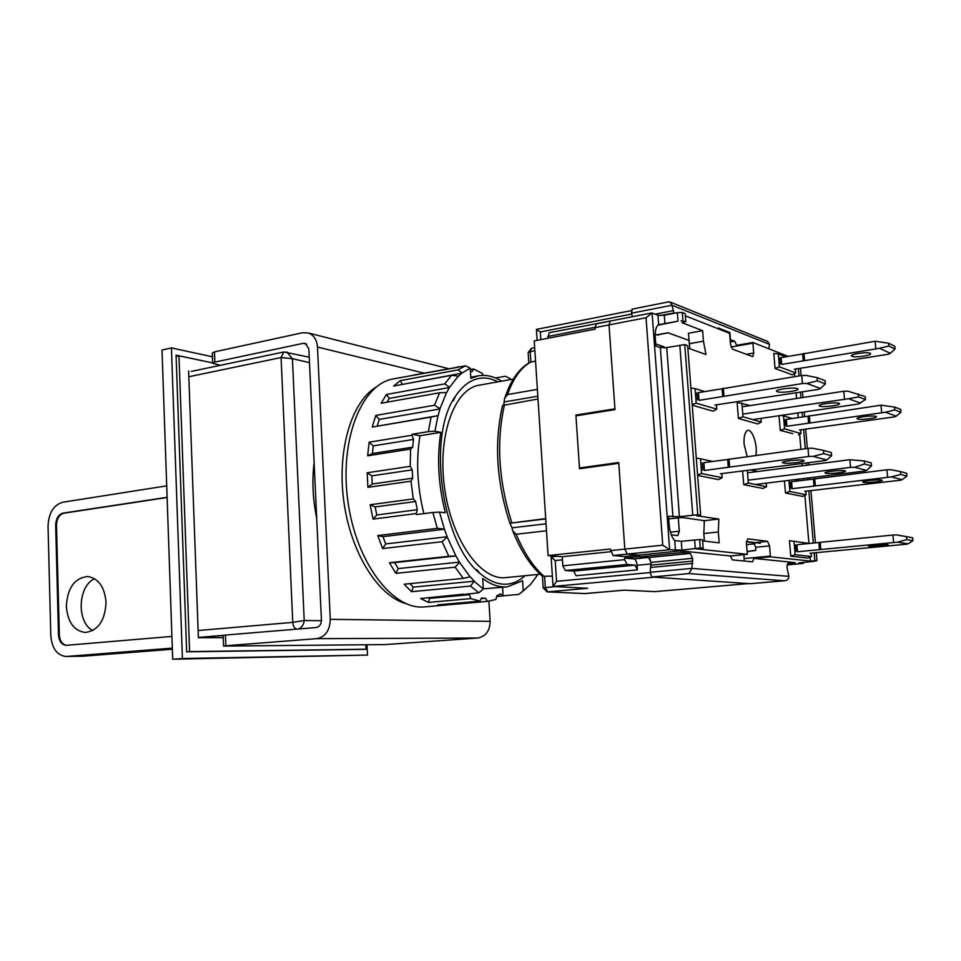 <?xml version="1.0" encoding="UTF-8"?>
<svg xmlns="http://www.w3.org/2000/svg" width="961" height="961" viewBox="0 0 961 961"><rect width="100%" height="100%" fill="white"/><g stroke="black" fill="none" stroke-linecap="round" stroke-linejoin="round"><path stroke-width="1.44" d="M314.115 462.649C311.917 480.704 312.781 499.203 316.686 518.159M171.43 347.918L162.013 350.02L172.704 659.222L182.422 658.513L171.43 347.918L212.405 356.795M172.704 659.222L367.51 655.066L182.422 658.513M366.994 644.759L367.51 655.066M198.386 637.599L223.252 637.527M212.645 362.922L176.067 355.162L186.662 651.822L363.895 649.384M188.824 376.736L281.08 357.552L292.42 358.705L304.205 620.506L321.418 620.698M198.134 630.536L292.757 622.368L304.205 620.506C303.7 624.83 301.778 627.653 298.427 628.999M286.81 351.942L292.42 358.705L309.478 362.633M223.252 637.636L198.386 637.708L188.608 370.91M363.234 649.42L365.997 649.228L365.781 644.771M212.645 362.934L178.974 355.798L189.605 651.594L365.997 649.228M176.103 356.423L178.974 355.798M186.662 651.822L189.605 651.594M315.028 482.302L315.713 497.269M513.306 379.078L479.155 385.193C454.265 388.905 437.243 436.006 444.571 487.996C451.598 540.034 480.74 580.756 505.702 577.597L540.226 574.234M172.355 649.216L83.114 656.207L66.081 656.495C57.011 655.354 51.918 648.387 50.801 635.593L48.05 526.28C48.615 513.018 53.528 505.005 62.801 502.231L166.709 485.858M172.319 648.134L66.081 656.495M171.923 636.41L66.093 645.348C61.6 644.747 59.065 641.263 58.501 634.897L55.678 525.162C55.966 518.496 58.441 514.483 63.078 513.114L167.106 497.317M94.61 578.738C77.733 586.03 76.412 622.476 92.809 630.548M106.034 602.355C105.073 620.59 98.166 630.632 85.325 632.482C74.045 630.897 67.726 622.235 66.357 606.499C67.39 587.952 74.526 577.957 87.751 576.516C98.551 578.402 104.653 587.015 106.034 602.355M66.561 645.324C62.249 644.507 59.834 641.035 59.33 634.897L56.495 525.223C56.783 518.568 59.246 514.555 63.894 513.186L167.106 497.51M225.451 635.065L316.217 627.521C319.545 626.824 321.274 624.35 321.418 620.097L308.841 348.867L305.382 343.449L303.171 343.341L214.868 362.081L214.471 351.87L302.679 332.71L308.613 333.047C313.923 335.221 316.878 339.894 317.478 347.053L330.284 619.328C329.911 630.44 325.395 636.879 316.734 638.657L225.871 645.756L225.451 635.065L223.168 635.401L223.577 646.02L225.871 645.756M488.909 601.214L490.11 621.359C489.858 630.945 485.725 636.494 477.713 638.032L385.097 644.591L223.577 646.056M220.321 365.324L212.657 363.306L214.868 362.081M214.471 351.87L212.273 353.119L212.657 363.09M457.268 367.378L393.313 378.91C361.684 383.932 339.221 439.766 347.906 501.33C356.219 562.954 392.953 610.619 424.774 606.884L487.563 601.358L445.327 605.082L445.52 604.181M470.422 371.126L472.127 371.559L473.569 368.988L470.337 369.589M473.569 368.988L482.302 373.336L482.999 375.379M495.588 378.009L505.366 376.244L510.003 378.538L510.075 379.655M502.591 587.291L503.108 595.808L518.892 594.391L524.73 589.694M503.108 595.808L496.585 596.649M502.639 596.108L500.585 593.874L496.801 595.748L495.9 599.472L487.563 601.358M487.383 601.37L485.581 598.21L481.401 598.066L479.947 601.13L437.711 604.865L445.327 605.082M479.947 601.13L470.878 598.607L428.45 602.415L429.615 598.355L469.473 594.703L467.743 593.79M463.634 594.162L420.666 598.511L428.45 602.415M463.25 594.595L478.866 592.757L470.494 586.066L411.536 591.688L413.254 587.123L474.29 581.189L470.241 576.852L463.274 578.366L404.149 584.204L411.536 591.688M416.221 513.558L417.302 509.714L415.645 501.51L413.266 498.927L370.117 504.753L373.048 519.108L416.221 513.558L416.461 514.579L432.858 512.477L437.303 528.346L377.757 535.565L382.634 548.551L442.144 541.692L448.847 556.275L389.433 562.738L395.836 573.345L455.13 567.182L463.274 578.366M413.266 498.927L411.008 481.185L367.907 487.335L372.243 484.02L412.677 478.194L412.233 469.869L410.215 466.349L367.174 472.776L367.907 487.335M410.215 466.349L410.575 449.075L367.643 455.814L372.424 453.52L412.701 447.177L413.482 439.417L411.969 435.237L369.144 442.204L367.643 455.814M411.969 435.237L412.113 434.276L428.366 431.633L431.093 417.086L372.207 427.044L438.144 415.62L439.982 408.701L434.468 405.242L375.787 415.452L372.207 427.044M413.626 375.078L465.508 365.817L457.916 369.889L400.232 380.676L393.638 386.034L451.562 375.295L444.667 383.883L386.466 394.49L381.145 403.236L439.585 392.785L434.468 405.242M457.4 366.898L460.944 366.682M498.254 381.769L490.855 378.934C477.305 375.667 465.508 381.409 455.502 396.16C426.72 435.501 441.604 543.361 479.959 573.453C496.465 587.015 511.48 587.772 525.006 575.723M511.036 379.487L510.003 378.538M501.606 381.169C493.81 376.28 486.038 374.502 478.302 375.835L470.854 378.31L470.253 368.195L462.133 372.892L457.916 369.889M451.562 375.295L458.565 376.171L462.133 372.892M458.421 376.075L449.532 387.259L444.667 383.883M439.585 392.785L446.697 392.52L449.532 387.259M446.565 392.496L439.982 408.701M431.093 417.086L438.144 415.62M438.012 415.657L434.937 431.225L440.811 432.354C436.799 458.145 438.312 484.945 445.363 512.778L439.477 512.093L444.414 529.139L437.303 528.346M442.144 541.692L447.237 536.983L444.414 529.139M447.237 536.983L455.91 555.951L448.847 556.275M455.13 567.182L459.586 562.353L455.91 555.951M459.586 562.353L470.121 576.912M470.494 586.066L474.29 581.189M474.338 581.453L483.323 588.997L482.698 578.522C491.071 584.805 499.312 587.567 507.42 586.835L522.604 580.72L523.24 590.775L530.58 584.36L537.932 574.462M518.892 594.391L523.24 590.775M483.311 588.853L507.42 586.835M470.878 598.607L469.473 594.703M483.323 588.997L478.866 592.757M432.858 512.477L439.477 512.093M412.113 434.276L419.957 435.729C415.909 460.655 417.218 486.626 423.861 513.63M410.575 449.075L412.701 447.177M411.008 481.185L412.677 478.194M434.937 431.225L428.366 431.633M465.508 365.817L470.253 368.195M376.087 387.115C351.39 401.83 336.758 450.769 343.894 501.882C350.873 553.019 378.214 596.18 405.974 603.652M419.957 435.729L440.811 432.354M462.109 373.12L402.022 384.484M402.359 384.208L400.232 380.676M449.544 387.511L389.265 398.395L386.959 402.191M389.265 398.395L386.466 394.49M440.03 408.966L379.271 419.404L377.265 425.927M379.271 419.404L375.787 415.452M413.482 439.417L373.264 445.88L372.424 453.52M373.264 445.88L369.144 442.204M412.233 469.869L371.823 475.839L372.243 484.02M371.823 475.839L367.174 472.776M417.302 509.714L376.796 514.988L373.048 519.108M415.645 501.51L375.15 506.927L376.796 514.988M375.15 506.927L370.117 504.753M447.261 536.731L385.709 543.938L382.634 548.551M444.559 529.223L382.971 536.646L385.709 543.938M382.971 536.646L377.757 535.565M459.574 562.089L398.214 568.588L395.836 573.345M456.055 555.951L394.623 562.617L398.214 568.588M394.623 562.617L389.433 562.738M409.842 583.639L413.254 587.123M428.51 597.79L429.615 598.355M485.581 598.21L481.137 598.607M689.83 348.759L688.424 333.275L702.623 330.656L703.44 341.167L705.975 354.513L687.848 348.05M747.105 551.77L755.935 550.185L755.706 547.289L753.688 542.761L746.373 541.848M704.401 541.091L703.824 533.535L718.335 531.986L719.176 542.833L702.635 540.887M681.265 541.319L681.926 550.112L700.305 547.938L699.656 539.529L681.265 541.319L674.73 540.562C671.727 537.403 669.865 532.238 669.18 525.054L668.52 516.261L679.415 516.694L697.758 514.736L700.665 515.168L696.737 515.757L718.84 519.048L704.365 520.67L703.824 533.535M704.365 520.67L682.31 517.486L668.724 518.916M702.623 330.656L681.986 322.716L685.818 321.683L685.193 313.61L682.286 312.457L677.349 312.685L677.998 321.202L658.645 324.698C656.039 326.404 654.922 330.692 655.27 337.563L655.895 346.116L660.351 347.642L672.964 516.898M677.998 321.202L657.937 325.178M677.349 312.685L664.303 315.208L657.937 315.256L652.111 313.034L669.637 549.752L681.926 550.112M700.665 515.168L687.656 345.648L684.749 344.603L666.73 347.57L660.351 347.642M779.011 415.729L780.236 430.408L792.789 433.663M785.461 492.981L802.615 496.405L806.123 494.759L789.846 491.455L785.461 492.981L784.452 480.92M755.839 455.334C758.193 443.958 750.817 425.339 746.289 431.465C744.451 433.916 743.718 438.192 744.114 444.306L747.153 456.499M692.232 405.206L713.062 411.176L716.774 409.146L696.184 403.176L695.055 388.592L704.785 391.583M712.63 461.472L700.461 458.769L701.602 473.521L722.167 477.701L718.42 479.587L697.614 475.431M775.059 368.447L792.296 374.838L795.744 372.976L779.383 366.838L775.059 368.447L773.797 353.396L778.314 353.972L779.383 366.838M790.747 556.179L807.853 558.089L811.384 556.551L795.155 554.701L790.747 556.179L789.449 540.671L809.522 543.47M738.408 418.431L757.664 423.945L761.256 422.059L742.985 416.762L738.408 418.431L737.111 402.347L750.181 405.578M742.625 470.89L743.73 484.644L762.938 488.476L766.566 486.722L766.277 483.155M718.84 519.048L718.335 531.986M810.099 557.116L810.435 561.092L816.934 560.635L813.354 561.404L770.41 556.803L769.545 545.908L767.539 541.355L747.79 538.821L746.409 543.085L747.334 554.329L699.284 549.175L703.2 548.25L702.563 539.878L699.656 539.529M808.934 543.373L804.85 495.359M803.564 480.26L803.42 478.578M802.327 465.797L802.135 463.55M800.921 449.28L799.636 434.216M798.231 417.627L797.834 412.954M796.597 398.467L796.116 392.857M794.735 376.616L794.483 373.649M788.152 356.411L752.847 342.476L736.619 345.347L734.684 341.215L730.096 339.641M685.373 315.845L729.615 333.311L730.456 344.17L732.558 349.179L752.751 356.675L753.724 353.035L752.847 342.476M770.41 556.803L753.796 558.389L795.252 562.641L794.579 563.915L788.008 563.278L786.939 567.266L788.837 576.348C788.777 579.039 787.359 580.504 784.56 580.756L750.313 583.699M753.796 558.389L752.571 561.837L732.378 559.879L730.348 555.975L680.532 550.869L638.572 555.11L639.882 556.779L648.639 557.572L651.005 562.377L650.201 572.3L651.714 577.02L750.193 583.711M747.334 554.329L730.348 555.975M581.898 468.415L579.471 467.971L575.963 415.837L614.992 409.602L609.01 324.914L595.063 327.617L595.171 329.13L534.244 340.903L548.082 555.542L610.427 549.019L613.034 555.518L624.422 556.539L638.572 555.11L627.317 554.065L638.572 555.11L638.681 556.671L647.966 557.512C649.636 558.041 650.693 560.167 651.126 563.927L637.083 565.284C636.662 561.56 635.593 559.434 633.912 558.918L624.53 558.089L624.638 559.65L627.077 564.479L635.029 565.116L637.419 569.885L637.083 565.284M680.532 550.869L681.805 552.575L690.274 553.428L692.593 558.317L691.884 568.383L689.001 573.585L651.714 577.02M728.378 332.818L729.88 332.554L718.347 327.989L718.42 328.89M674.009 313.322L671.955 305.238L670.285 302.102L668.508 302.018M632.29 309.19L631.437 313.202L632.518 316.71M670.285 302.102L767.707 341.479L769.509 344.374L768.86 348.807M767.707 341.479L766.313 340.927M685.818 321.683L681.049 320.794M682.286 312.457L682.911 320.554M785.041 419.609L785.569 425.819M696.941 392.869L697.482 399.836M716.438 404.797L716.774 409.146M688.977 340.434L667.991 332.758L656.843 334.836M780.368 363.955L779.851 357.804M754.565 550.665L747.081 551.398M701.602 473.521L697.578 474.962M747.334 470.602L748.331 483.023L743.73 484.644M766.566 486.722L748.331 483.023M757.845 471.491L751.466 470.073M702.347 462.95L702.899 470.013M790.819 488.296L790.29 482.026M795.588 545.055L796.116 551.398M799.624 480.74L794.711 479.659M789.846 491.455L788.921 480.368M805.823 491.179L806.123 494.759M770.374 556.083L744.174 558.581L744.066 561.02M744.174 558.581L743.862 554.665M722.167 477.701L721.843 473.569M696.293 458.133L700.461 458.769M690.911 388.016L695.055 388.592M789.449 540.671L809.378 543.482M760.956 418.395L761.256 422.059M798.507 434.78L800.909 433.567L784.596 428.834L780.236 430.408M800.585 429.819L800.909 433.567M814.808 560.407L814.159 552.851M813.33 543.097L808.862 490.819M807.913 479.731L807.769 478.049M806.675 465.244L806.483 462.986M805.27 448.703L803.612 429.387M802.555 416.99L802.159 412.305M800.921 397.806L800.441 392.184M799.047 375.919L798.411 368.556M795.408 369.048L795.744 372.976M696.184 403.176L692.184 404.653M742.985 416.762L741.88 403.019M811.096 553.14L811.384 556.551M795.155 554.701L794.05 541.451M730.444 339.581L729.88 332.554M579.471 467.971L618.728 462.529L624.83 549.115L627.317 554.065L624.83 549.115L662.766 545.163L646.032 317.731L652.111 313.034M662.766 545.163L669.637 549.752L613.034 555.518M813.354 561.404L798.699 562.966L803.288 563.146M816.934 560.635L816.249 552.647M815.408 542.893L810.94 490.566M809.979 479.479L809.835 477.797M808.742 464.98L808.549 462.721M807.324 448.427L805.666 429.099M804.609 416.69L804.213 412.005M802.964 397.494L802.483 391.86M801.09 375.595L800.465 368.219M651.474 312.998L610.319 321.034L609.01 324.914L614.932 408.821L575.903 415.068L579.519 468.74L618.776 463.31L624.83 549.115L610.535 550.593M694.635 539.914L695.308 548.755L699.284 549.175M784.596 428.834L783.503 415.849L792.152 418.515M780.8 415.464L783.503 415.849M785.63 356.843L778.314 353.972M679.823 345.203L692.749 515.168M700.305 547.938L703.2 548.25M684.749 344.603L697.758 514.736M664.724 347.834L663.558 346.657L659.57 347.377M537.992 398.995L502.567 405.482C494.038 442.565 496.465 481.773 509.823 523.132M537.367 389.385L507.492 394.563L504.609 398.395L503.744 404.821M546.485 530.784L516.153 534.256L512.585 530.604L512.021 527.805L546.028 523.805M671.246 534.809L677.865 535.577L679.295 531.229L678.298 517.943M545.692 518.592L509.847 523.216L545.716 518.94M509.871 523.228L512.021 527.805M577.837 415.536L575.903 415.068M529.775 362.441L530.88 362.009C521.126 367.342 513.33 378.202 507.492 394.563M552.371 576.107L542.605 576.3C531.133 566.642 521.306 551.83 513.114 531.889M535.553 361.144L530.88 362.009L530.22 351.678L534.881 350.789M627.077 564.479L565.332 570.522L573.657 571.086L576.095 575.735L637.419 569.885M565.332 570.522L562.834 565.813L562.233 556.719L548.082 555.542M547.914 338.26L549.163 332.722L610.079 321.082M703.993 520.61L704.113 522.159M754.793 543.818L746.541 544.659M746.397 541.536L760.307 543.265M655.186 334.248L658.165 335.161L659.006 334.56M655.738 343.942L663.558 346.657M748.367 583.591L654.922 591.628L624.326 590.15L584.829 593.574L547.121 591.88L543.193 587.94L545.331 587.567L547.674 591.88L587.664 588.288L553.031 586.462L556.551 581.333L650.165 572.552M654.922 591.628L748.319 583.579L654.093 577.177L553.031 586.462M631.689 314.031L540.346 331.965L536.406 329.527M556.996 556.287L551.097 556.875L555.206 560.539L562.437 559.807M651.222 565.272L651.126 563.927M596.913 323.797L610.319 321.034L609.01 324.914L646.032 317.731M596.385 323.761L595.063 327.617M638.681 556.671L624.53 558.089M610.679 551.71L562.233 556.719M608.769 321.334L609.37 320.962M831.349 452.559L831.637 455.778L823.733 453.64L823.445 450.385L831.349 452.559M823.445 450.385L812.357 448.222L807.997 448.331L808.694 456.487L704.473 470.47L703.872 462.637L727.657 459.454L728.282 467.358M720.342 473.773L824.694 460.643L826.724 459.947L813.054 456.367L808.694 456.487M813.054 456.367L823.733 453.64M807.997 448.331L727.657 459.454M783.167 462.95C787.023 464.079 806.051 461.917 803.985 460.571C802.759 458.95 780.236 461.184 782.53 462.697L783.167 462.95M826.724 459.947L831.637 455.778M728.967 458.938L729.591 466.854M825.055 380.664L825.343 383.847L817.403 380.868L817.126 377.649L825.055 380.664M817.126 377.649L806.087 375.415L801.75 375.487L802.447 383.535L699.055 400.353L698.455 392.605L722.059 388.797L722.684 396.617M714.936 405.037L818.496 389.373L820.502 388.484L806.784 383.463L802.447 383.535M806.784 383.463L817.403 380.868M801.75 375.487L722.059 388.797M777.209 391.728C781.089 393.301 799.96 390.755 797.87 388.917C796.609 386.73 774.254 389.313 776.572 391.367L777.209 391.728M820.502 388.484L825.343 383.847M723.345 388.136L723.969 395.968M752.787 419.597L858.629 403.968L865.489 399.536L865.212 396.557L847.83 391.163L843.782 391.247L742.18 406.803M858.209 393.902L858.485 396.917L848.515 398.731L860.624 403.164M848.515 398.731L742.769 414.095M819.781 406.167L819.265 405.866C817.162 404.076 838.34 401.662 839.433 403.584C841.331 405.206 823.205 407.572 819.781 406.167M858.485 396.917L865.489 399.536M843.782 391.247L844.455 398.815M755.526 484.476L864.672 471.034L866.678 470.409L854.629 467.25L850.545 467.37L849.872 459.718L864.251 460.968L864.528 464.031L854.629 467.25M748.102 480.188L850.545 467.37M825.607 473.208L825.091 472.992C823.024 471.671 844.335 469.593 845.392 471.01C847.278 472.199 829.007 474.217 825.607 473.208M747.514 472.812L849.872 459.718M866.678 470.409L871.495 465.917L864.528 464.031M871.495 465.917L871.219 462.89L864.251 460.968M894.739 409.915L894.475 407.056L900.709 409.422L900.962 412.245L894.739 409.915L885.441 412.245L896.217 416.197L894.247 416.918L799.504 429.975M900.962 412.245L896.217 416.197M857.56 418.984L857.128 418.732C855.218 417.146 875.339 414.9 876.3 416.606C878.042 418.047 860.6 420.245 857.56 418.984M808.609 423.152L808.009 416.197L786.326 419.356L786.915 426.264L885.441 412.245M808.009 416.197L880.985 405.182L894.475 407.056M809.907 422.624L809.318 415.657M881.633 412.329L880.985 405.182M906.788 539.65L906.523 536.731L912.686 537.764L912.95 540.647L906.788 539.65L897.406 542.184L908.073 543.842L906.067 544.25L809.991 553.248M912.95 540.647L908.073 543.842M897.406 542.184L797.474 551.758L796.885 544.719L892.901 535.037L896.745 534.905L912.686 537.764M868.996 546.256L868.576 546.148C866.726 545.428 887.099 543.77 887.988 544.587C889.67 545.247 871.999 546.797 868.996 546.256M819.469 549.644L818.868 542.545M820.814 549.344L820.201 542.244M893.574 542.328L892.901 535.037M896.745 534.905L906.523 536.731M900.733 474.446L900.469 471.563L906.667 473.268L906.932 476.115L900.733 474.446L891.4 476.884L902.115 479.695L900.133 480.26L804.717 491.311M906.932 476.115L902.115 479.695M863.254 482.302L862.822 482.122C860.948 480.956 881.189 479.01 882.114 480.272C883.82 481.317 866.269 483.203 863.254 482.302M814.015 486.074L813.414 479.058L791.576 481.725L792.164 488.693L891.4 476.884M813.414 479.058L886.907 469.773L890.727 469.665L900.469 471.563M815.336 485.665L814.724 478.626M887.58 476.992L886.907 469.773M888.817 346.032L888.553 343.209L894.799 346.224L895.063 349.023L888.817 346.032L879.555 348.278L890.366 353.324L888.432 354.201L794.327 369.228M895.063 349.023L890.366 353.324M851.927 356.291L851.494 355.99C849.56 353.984 869.549 351.438 870.546 353.576C872.312 355.39 854.99 357.912 851.927 356.291M803.252 360.843L802.663 353.96L781.137 357.6L781.713 364.435L879.555 348.278M802.663 353.96L875.111 341.251L888.553 343.209M804.537 360.207L803.949 353.312M875.759 348.326L875.111 341.251M198.386 637.431L223.144 635.377M191.227 371.439L283.855 351.966L281.08 357.552L292.757 622.368C293.105 626.055 294.414 628.314 296.673 629.143M66.862 656.459L83.114 656.207M59.33 634.897L58.501 634.897M56.495 525.223L55.678 525.162M63.894 513.186L63.078 513.114M477.713 638.032L316.734 638.657M306.739 344.206L303.171 343.341M424.233 373.156L317.478 347.053M490.11 621.359L330.284 619.328M657.937 315.256L658.645 324.698M674.73 540.562L675.463 550.353M666.73 347.57L679.415 516.694M689.229 343.738L703.44 341.167M650.201 572.3L691.884 568.383L788.837 576.348M784.308 580.768L689.001 573.585M752.919 343.185L731.069 347.041M734.684 341.215L730.288 341.996M753.724 353.035L746.265 354.321M769.509 344.374L671.955 305.238L631.437 313.202M681.805 552.575L639.882 556.779M794.507 563.915L787.083 564.6L794.579 563.915M802.988 562.353L803.084 563.446L787.023 564.924L803.168 563.446M767.539 541.355L753.688 542.761M769.545 545.908L755.706 547.289M690.274 553.428L648.639 557.572M692.593 558.317L651.005 562.377M673.985 312.95L660.471 315.568M673.541 310.595L655.114 314.175M692.797 561.092L651.21 565.104M692.713 563.41L651.102 567.398M664.303 315.208L664.94 323.677M504.249 401.938L537.812 396.22M679.295 531.229L670.406 532.19M528.814 362.982L528.154 352.663L530.22 351.678L531.529 348.194L528.154 352.495M532.022 348.23L534.676 347.606M516.153 534.256C524.286 553.476 533.787 567.675 544.647 576.852L545.331 587.567L555.35 586.654M504.489 404.665C496.164 441.772 498.591 481.101 511.781 522.652M624.386 590.15L585.597 593.55M540.346 331.965L540.851 339.629M555.206 560.539L556.551 581.333M624.638 559.65L562.834 565.813M573.657 571.086L635.029 565.116M595.039 327.281L547.794 336.446M633.912 558.918L647.966 557.512M283.855 351.966L309.226 357.192M448.367 368.604L308.613 333.047M522.64 591.279L519.312 594.114M476.68 569.585L479.959 573.453M453.388 400.761L455.502 396.16M470.782 377.205L478.302 375.835M784.56 580.756L750.253 583.711M669.06 301.802L631.954 309.166M668.219 332.842L657.072 334.921M803.228 562.341L803.312 563.362M746.289 431.465L745.015 433.831M543.193 587.892L542.448 576.18M505.054 397.073L508.741 387.679C514.255 375.691 521.282 367.27 529.799 362.429M536.418 329.539L537.115 340.35M556.899 556.275L551.097 556.875M584.829 593.574L547.362 591.892M553.019 586.21L551.134 556.96M631.161 310.643L536.406 329.383"/></g></svg>
